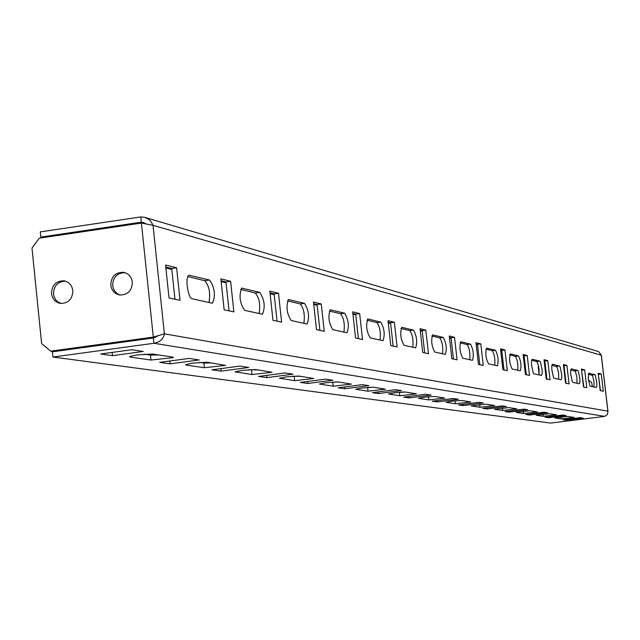 <?xml version="1.0" encoding="UTF-8"?>
<svg xmlns="http://www.w3.org/2000/svg" width="640" height="640" viewBox="0 0 640 640"><rect width="100%" height="100%" fill="white"/><g stroke="black" fill="none" stroke-linecap="round" stroke-linejoin="round"><path stroke-width="0.96" d="M592.352 386.64L591.672 382.568L588.432 379.936M567.768 416.432L554.832 417.968L561.352 418.952L574.128 417.432L567.768 416.432M549.552 413.696L536.168 415.28L543.16 416.336L556.376 414.776L549.552 413.696M529.984 410.76L516.12 412.392L523.64 413.536L537.32 411.92L529.984 410.76M508.904 407.592L494.52 409.28L502.64 410.52L516.824 408.848L508.904 407.592M486.136 404.168L471.2 405.928L479.976 407.272L494.696 405.536L486.136 404.168M461.456 400.456L451.96 401.168L445.92 402.28L455.448 403.752L470.752 401.952L461.456 400.456M434.632 396.424L424.648 397.16L418.44 398.32L428.816 399.928L444.752 398.056L434.632 396.424M405.352 392.032L394.848 392.784L388.456 393.992L399.8 395.76L416.424 393.824L405.352 392.032M373.28 387.208L362.184 387.984L355.616 389.248L368.056 391.208L385.424 389.192L373.28 387.208M337.984 381.904L326.24 382.704L319.472 384.024L333.184 386.2L351.368 384.104L337.984 381.904M298.952 376.04L286.48 376.864L279.528 378.24L294.704 380.68L313.776 378.496L298.952 376.04M255.568 369.52L242.264 370.376L235.128 371.8L252.024 374.552L272.072 372.288L255.568 369.52M207.056 362.232L192.808 363.112L185.496 364.592L185.888 365.064L204.408 367.72L225.536 365.376L207.056 362.232M152.44 354.024L137.12 354.936L129.664 356.456L130.064 357.056L150.952 360.048L173.264 357.624L172.88 357.096L152.44 354.024M120.176 295.072L117.736 293.96L115.056 291.552L113.632 289.192L112.672 285.592C112.96 277.16 117.088 272.856 125.072 272.696M132.352 282.112C132.04 290.672 127.84 294.976 119.752 295.016C114.656 293.896 111.664 290.624 110.784 285.192C111.144 276.496 115.432 272.216 123.64 272.336C128.6 273.536 131.504 276.792 132.352 282.112M61.056 303.504L57.864 301.912L55.912 300.016L54.12 296.784L53.504 294.032C53.752 285.8 57.752 281.512 65.488 281.176M72.84 290.6C72.544 299.008 68.456 303.288 60.568 303.456C55.424 302.408 52.4 299.136 51.512 293.64C51.848 285.12 56.016 280.848 64.024 280.832C69.04 281.96 71.976 285.216 72.84 290.6M140.776 216.936L40.296 231.888L40.824 237.08L141.32 222.176L140.776 216.936L144.544 217.288L148.544 219.144L151.072 221.56L153.024 225.32L141.408 223.056L39.28 238.192L32 248.048L41.624 343.568L50.688 351.16L153.296 337.096L164.376 333.832C163.432 339.056 159.952 342.2 153.936 343.264L52.944 357.04L550.616 423.088L604.736 416.376L607.344 414.6L607.944 411.496M141.408 223.056L153.296 337.096L155.104 337.4L52.68 351.44L50.688 351.16M539.088 374.544L538.176 366.712L538.56 366.224M544.856 361.296L544.208 361.384M262.064 314.144L262.56 314.128C265.424 306.792 264.472 299.536 259.72 292.36L241.72 288.104C238.776 295.728 239.768 303.136 244.696 310.336L262.064 314.144M220.864 278.856L224.16 309.808L233.888 311.896L230.616 281.296L220.864 278.856M211.904 303.136L212.528 303.104C215.744 295.256 214.72 287.552 209.456 280.016L189.056 275.232C184.768 276.24 187.824 298.472 192.304 298.832L211.904 303.136M165.568 265.024L169.024 297.96L180.04 300.328L176.616 267.784L165.568 265.024M269.824 291.104L272.976 320.296L281.624 322.152L278.504 293.272L269.824 291.104M313.488 302.024L316.504 329.648L324.248 331.304L321.248 303.968L313.488 302.024M352.664 311.824L355.56 338.032L362.528 339.528L359.656 313.576L352.664 311.824M388.008 320.672L390.792 345.6L397.096 346.96L394.336 322.248L388.008 320.672M420.064 328.688L422.736 352.464L428.48 353.696L425.816 330.128L420.064 328.688M449.264 335.992L451.84 358.72L457.08 359.84L454.52 337.312L449.264 335.992M475.976 342.68L478.464 364.432L483.272 365.464L480.8 343.88L475.976 342.68M500.512 348.816L502.912 369.688L507.328 370.632L504.944 349.92L500.512 348.816M523.112 354.464L525.432 374.528L529.512 375.4L527.208 355.496L523.112 354.464M544.008 359.696L546.256 379L550.032 379.808L547.8 360.648L544.008 359.696M563.384 364.544L565.56 383.144L569.072 383.896L566.904 365.424L563.384 364.544M581.4 369.048L583.504 387L586.776 387.704L584.68 369.872L581.4 369.048M598.192 373.248L600.232 390.592L603.288 391.248L601.256 374.016L598.192 373.248M306.728 323.952L307.12 323.936C309.672 317.048 308.792 310.184 304.48 303.344L288.472 299.544C285.84 306.68 286.76 313.68 291.224 320.544L306.728 323.952M346.736 332.728L347.064 332.728C349.352 326.224 348.52 319.712 344.584 313.192L330.256 309.776C327.896 316.488 328.752 323.128 332.824 329.68L346.736 332.728M382.8 340.648L383.064 340.648C385.12 334.488 384.336 328.296 380.728 322.072L367.824 318.976C365.704 325.328 366.512 331.632 370.232 337.888L382.8 340.648M415.456 347.816L415.68 347.816C417.528 341.96 416.792 336.056 413.472 330.112L401.784 327.304C399.88 333.32 400.64 339.328 404.064 345.312L415.456 347.816M445.184 354.336L445.368 354.336C447.04 348.76 446.336 343.12 443.264 337.424L432.632 334.864C430.912 340.592 431.632 346.32 434.792 352.056L445.184 354.336M472.344 360.296L472.504 360.304C474.016 354.968 473.344 349.576 470.496 344.112L460.784 341.768C459.224 347.232 459.912 352.712 462.84 358.216L472.344 360.296M497.264 365.768L497.408 365.776C498.776 360.664 498.136 355.496 495.488 350.248L486.568 348.096C485.16 353.32 485.816 358.576 488.536 363.856L497.264 365.768M520.216 370.808L520.336 370.808C521.576 365.912 520.968 360.936 518.488 355.896L510.28 353.912C509 358.92 509.632 363.96 512.168 369.04L520.216 370.808M541.408 375.456L542.152 373.832L542.128 369.896L540.432 361.936L539.744 361.112L532.16 359.28L531.512 360.944L531.528 364.944L533.264 373.008L533.968 373.824L541.408 375.456M561.048 379.768L561.728 378.208L561.688 374.416L560.08 366.744L559.44 365.952L552.408 364.248L551.808 365.84L551.84 369.696L553.496 377.464L554.152 378.256L561.048 379.768M579.296 383.776L579.92 382.272L579.872 378.616L578.336 371.2L577.736 370.44L571.208 368.856L570.656 370.392L570.696 374.104L572.272 381.608L572.88 382.368L579.296 383.776M596.296 387.504L596.872 386.056L596.808 382.528L595.344 375.36L594.784 374.632L588.696 373.152L588.248 378.216L589.744 385.464L590.312 386.192L596.296 387.504M259.16 313.512C260.56 304.568 259.248 297.72 255.24 292.984L240.616 289.424M229.08 310.864L225.992 281.944L221.064 280.72M208.96 302.488C210.616 293.04 209.208 285.768 204.72 280.688L187.872 276.584M174.952 299.24L171.728 268.488L165.776 267.008M277.072 321.176L274.12 293.888L270.016 292.864M319.912 330.376L317.088 304.544L313.664 303.696M358.4 338.648L355.688 314.12L352.832 313.408M393.16 346.112L390.552 322.768L388.176 322.176M424.704 352.888L422.2 330.616L420.224 330.128M453.464 359.064L451.048 337.768L449.424 337.368M479.8 364.72L477.464 344.32L476.128 343.992M503.992 369.92L501.744 350.344L500.656 350.072M526.296 374.712L524.12 355.896L523.256 355.68M546.936 379.144L544.824 361.032L544.144 360.864M566.072 383.256L564.032 365.792L563.52 365.664M583.88 387.08L581.528 370.136M600.48 390.648L598.312 374.296M303.864 323.32C305.048 314.832 303.84 308.376 300.232 303.936L287.44 300.824M343.936 332.112C344.936 324.04 343.808 317.92 340.536 313.752L329.304 311.016M380.048 340.04C380.904 332.344 379.848 326.528 376.872 322.592L366.944 320.176M412.768 347.224C413.496 339.864 412.504 334.328 409.784 330.608L400.976 328.464M442.552 353.76C443.176 346.712 442.232 341.424 439.736 337.896L431.888 335.984M469.776 359.736C470.304 352.976 469.416 347.92 467.112 344.56L460.096 342.856M494.76 365.216C495.208 358.728 494.368 353.88 492.224 350.672L485.936 349.144M517.768 370.272C518.144 364.016 517.344 359.368 515.36 356.304L509.696 354.928M539.016 374.936C539.336 368.912 538.576 364.44 536.72 361.504L531.616 360.264M558.712 379.256L558.576 372.896L557.056 366.912L551.904 365.2M577.016 383.272L576.856 377.136L575.416 371.36L570.736 369.784M594.064 387.016L593.896 381.08L592.528 375.512L588.264 374.056M171.728 268.488L176.616 267.784M225.992 281.944L230.616 281.296M274.12 293.888L278.504 293.272M317.088 304.544L321.248 303.968M355.688 314.12L359.656 313.576M390.552 322.768L394.336 322.248M422.2 330.616L425.816 330.128M451.048 337.768L454.52 337.312M477.464 344.32L480.8 343.88M501.744 350.344L504.944 349.92M524.12 355.896L527.208 355.496M544.176 361.136L547.8 360.648M564.032 365.792L566.904 365.424M581.904 370.224L584.68 369.872M598.56 374.36L601.256 374.016M155.104 337.4L157.264 336.072M52.944 357.04L52.416 351.808L153.384 337.976L153.936 343.264L604.736 416.376M112.496 355.656L143.256 351.48L131.816 349.744L100.712 353.984L112.496 355.656L112.16 352.424M144.192 354.176L150.44 355.104L158.568 354.944M170.096 363.856L199.176 359.952L189.072 358.424L159.688 362.376L170.096 363.856L169.8 361.016M221.2 371.136L248.768 367.464L239.784 366.104L211.936 369.816L221.2 371.136L220.928 368.616M266.848 377.632L293.056 374.176L285.008 372.96L258.552 376.448L266.848 377.632L266.608 375.384M307.872 383.472L332.84 380.208L325.592 379.112L300.4 382.408L307.872 383.472L307.648 381.456M344.928 388.744L368.784 385.648L362.224 384.656L338.168 387.784L344.928 388.744L344.736 386.928M378.584 393.536L401.408 390.592L395.44 389.688L372.432 392.656L378.584 393.536L378.4 391.888M409.272 397.904L431.152 395.104L425.704 394.28L403.656 397.104L409.272 397.904L409.104 396.408M437.384 401.904L458.392 399.232L453.392 398.472L432.224 401.168L437.384 401.904L437.224 400.536M463.216 405.584L483.416 403.024L478.824 402.328L458.464 404.904L463.216 405.584L463.072 404.32M487.04 408.976L506.504 406.52L502.256 405.872L482.656 408.352L487.04 408.976L486.904 407.816M509.08 412.112L527.848 409.752L523.92 409.16L505.016 411.536L509.08 412.112L508.952 411.04M529.528 415.024L547.656 412.752L544.008 412.2L525.76 414.488L529.528 415.024L529.416 414.024M548.56 417.728L566.088 415.544L562.688 415.032L545.048 417.232L548.56 417.728L548.448 416.808M566.304 420.256L583.272 418.152L580.096 417.672L563.024 419.792L566.304 420.256L566.208 419.392M199.456 362.4L203.912 363.064L211.416 362.888M248.536 369.704L258.512 369.96M292.408 376.232L300.744 376.304M331.864 382.096L338.832 382.032M367.544 387.408L373.344 387.216M400.392 392.192L404.312 391.984M158.792 335.432L153.384 337.976M40.824 237.08L43.048 237.632M165.88 267.968L171.824 269.44M221.16 281.624L226.088 282.848M270.104 293.72L274.208 294.728M313.752 304.496L317.176 305.344M352.92 314.176L355.776 314.88M388.256 322.904L390.632 323.488M420.304 330.816L422.272 331.304M449.496 338.032L451.128 338.432M476.2 344.624L477.536 344.96M500.728 350.68L501.808 350.952M523.32 356.264L524.192 356.48M145.368 223.352L141.32 222.176L145.4 223.352M601.272 355.04L598.544 351.56L145.392 217.536M601.272 355.208L607.88 411.168L164.376 333.832L153.024 225.32L601.272 355.208M204.72 280.688L209.456 280.016M188.872 275.32L189.808 275.192M255.24 292.984L259.72 292.36M241.536 288.192L242.312 288.08M300.232 303.936L304.48 303.344M288.296 299.624L288.944 299.536M340.536 313.752L344.584 313.192M330.088 309.848L330.64 309.768M376.872 322.592L380.728 322.072M367.664 319.04L368.136 318.976M409.784 330.608L413.472 330.112M401.64 327.36L402.048 327.304M439.736 337.896L443.264 337.424M467.112 344.56L470.496 344.112M492.224 350.672L495.488 350.248M515.36 356.304L518.488 355.896M536.72 361.504L539.744 361.112M556.52 366.328L559.44 365.952M574.92 370.808L577.736 370.44M592.056 374.976L594.784 374.632M130.064 357.056L129.992 356.32M150.952 360.048L150.44 355.104M185.888 365.064L185.824 364.448M204.408 367.72L203.912 363.064M235.488 372.184L235.432 371.664M252.024 374.552L251.552 370.152M279.856 378.552L279.808 378.112M294.704 380.68L294.248 376.504M333.184 386.2L332.752 382.232M368.056 391.208L367.632 387.424M399.8 395.76L399.408 392.28M428.816 399.928L428.456 396.728M455.448 403.752L455.112 400.808M479.976 407.272L479.664 404.552M502.64 410.52L502.352 408.008M523.64 413.536L523.368 411.208M543.16 416.336L542.912 414.168M561.352 418.952L561.112 416.928M212.104 303.168L212.528 303.104M64.024 280.832L64.992 281.032M123.64 272.336L124.648 272.568M173.264 357.624L173.216 357.16M143.224 222.432L143.672 222.568M607.96 411.304L601.328 355.136"/></g></svg>
